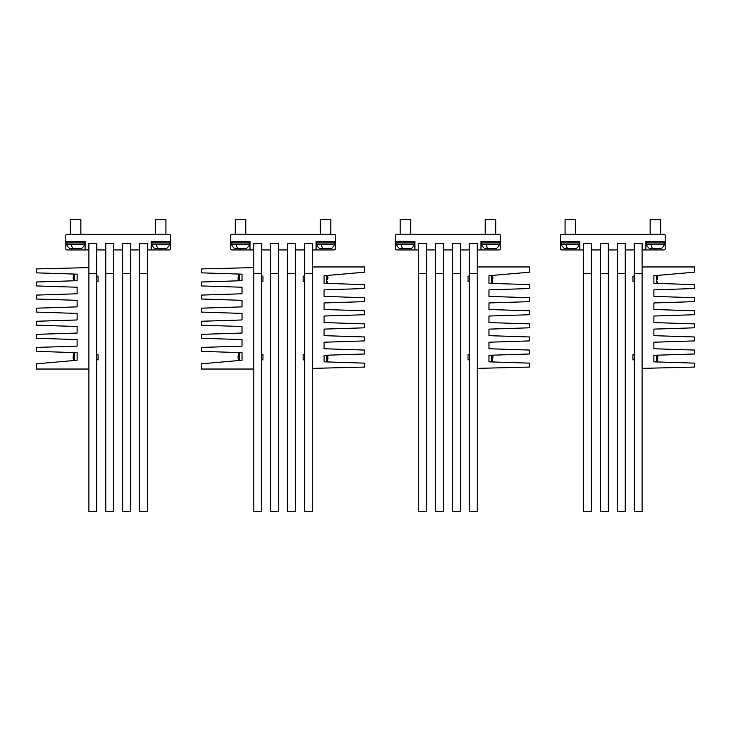 <?xml version="1.0" encoding="UTF-8"?>
<svg xmlns="http://www.w3.org/2000/svg" width="731" height="731" viewBox="0 0 731 731"><rect width="100%" height="100%" fill="white"/><g stroke="black" fill="none" stroke-linecap="round" stroke-linejoin="round"><path stroke-width="1.1" d="M469.247 243.396L477.297 243.396L477.297 248.631A1.307 1.307 0 0 0 478.604 249.938L480.998 249.938L480.998 241.431L500.296 241.431L500.296 235.546A1.307 1.307 0 0 0 498.99 234.231L396.906 234.231A1.307 1.307 0 0 0 395.599 235.546L395.599 241.431L414.906 241.431L414.906 249.938L417.291 249.938A1.307 1.307 0 0 0 418.598 248.631L418.598 243.396L426.648 243.396L426.648 248.631A1.307 1.307 0 0 0 427.955 249.938L434.177 249.938A1.307 1.307 0 0 0 435.484 248.631L435.484 243.396L443.534 243.396L443.534 248.631A1.307 1.307 0 0 0 444.841 249.938L451.054 249.938A1.307 1.307 0 0 0 452.37 248.631L452.37 243.396L460.42 243.396L460.42 248.631A1.307 1.307 0 0 0 461.727 249.938L467.941 249.938A1.307 1.307 0 0 0 469.247 248.631L469.247 243.396M405.413 248.631L405.413 249.938L396.906 249.938A1.307 1.307 0 0 1 395.599 248.631L395.599 241.431M405.413 249.938L414.906 249.938M480.998 249.938L498.99 249.938A1.307 1.307 0 0 0 500.296 248.631L500.296 241.431M477.197 511.682L469.348 511.682L469.348 273.622L477.197 273.622L477.197 511.682M477.197 266.952L477.197 368.378L529.546 367.072L529.546 363.143L488.975 361.836L488.975 355.293L529.546 353.987L529.546 350.058L488.975 348.751L488.975 342.209L529.546 340.893L529.546 336.973L488.975 335.657L488.975 329.114L529.546 327.808L529.546 323.879L488.975 322.572L488.975 316.03L529.546 314.723L529.546 310.794L488.975 309.487L488.975 302.945L529.546 301.638L529.546 297.709L488.975 296.402L488.975 289.86L529.546 288.544L529.546 284.624L488.975 283.308L488.975 275.733L529.546 272.188L492.466 275.432L529.546 272.188L529.546 266.952L477.197 266.952L477.197 243.396L469.348 243.396L469.348 273.622M491.899 283.409L529.546 284.624L491.899 283.409A10.472 10.472 0 0 0 492.557 281.737M529.546 363.143L491.899 361.927A10.472 10.472 0 0 0 492.557 360.264L492.575 360.1M488.975 296.402L488.975 289.86M488.975 309.487L488.975 302.945M488.975 322.572L488.975 316.03M488.975 335.657L488.975 329.114M488.975 348.751L488.975 342.209M492.913 277.652L492.575 281.581M492.941 277.917L492.53 275.724L492.767 280.795M492.749 280.868L492.539 281.691M492.913 356.18L492.539 360.237M492.941 356.472L492.767 359.323M492.749 359.396L492.539 360.209M488.975 283.308L488.975 275.733M491.597 283.4L491.597 275.505M469.348 281.353L468.041 281.353L468.041 276.117L469.348 276.117M488.975 361.836L488.975 355.293M491.597 361.918L491.597 355.211M469.348 359.871L468.041 359.871L468.041 354.636L469.348 354.636M460.32 511.682L452.462 511.682L452.462 273.622L460.32 273.622L460.32 511.682M460.32 273.622L460.32 243.396L452.462 243.396L452.462 273.622M443.434 511.682L435.585 511.682L435.585 273.622L443.434 273.622L443.434 511.682M443.434 273.622L443.434 243.396L435.585 243.396L435.585 273.622M426.557 511.682L418.699 511.682L418.699 273.622L426.557 273.622L426.557 511.682M426.557 273.622L426.557 243.396L418.699 243.396L418.699 273.622M139.447 243.396L147.498 243.396L147.498 248.631A1.307 1.307 0 0 0 148.804 249.938L151.198 249.938L151.198 241.431L170.497 241.431L170.497 235.546A1.307 1.307 0 0 0 169.19 234.231L67.106 234.231A1.307 1.307 0 0 0 65.799 235.546L65.799 241.431L85.107 241.431L85.107 249.938L87.492 249.938A1.307 1.307 0 0 0 88.798 248.631L88.798 243.396L96.848 243.396L96.848 248.631A1.307 1.307 0 0 0 98.155 249.938L104.378 249.938A1.307 1.307 0 0 0 105.684 248.631L105.684 243.396L113.734 243.396L113.734 248.631A1.307 1.307 0 0 0 115.041 249.938L121.255 249.938A1.307 1.307 0 0 0 122.57 248.631L122.57 243.396L130.611 243.396L130.611 248.631A1.307 1.307 0 0 0 131.927 249.938L138.141 249.938A1.307 1.307 0 0 0 139.447 248.631L139.447 243.396M75.613 248.631L75.613 249.938L67.106 249.938A1.307 1.307 0 0 1 65.799 248.631L65.799 241.431M75.613 249.938L85.107 249.938M151.198 249.938L169.19 249.938A1.307 1.307 0 0 0 170.497 248.631L170.497 241.431M147.397 511.682L139.548 511.682L139.548 273.622L147.397 273.622L147.397 511.682M147.397 273.622L147.397 243.396L139.548 243.396L139.548 273.622M130.52 511.682L122.662 511.682L122.662 273.622L130.52 273.622L130.52 511.682M130.52 273.622L130.52 243.396L122.662 243.396L122.662 273.622M113.634 511.682L105.785 511.682L105.785 273.622L113.634 273.622L113.634 511.682M113.634 273.622L113.634 243.396L105.785 243.396L105.785 273.622M96.748 511.682L88.899 511.682L88.899 273.622L96.748 273.622L96.748 511.682M96.748 273.622L96.748 243.396L88.899 243.396L88.899 267.61L36.55 268.917L36.55 272.846L77.121 274.152L77.121 280.695L36.55 282.002L36.55 285.931L77.121 287.237L77.121 293.78L36.55 295.086L36.55 299.016L77.121 300.322L77.121 306.865L36.55 308.18L36.55 312.1L77.121 313.416L77.121 319.959L36.55 321.265L36.55 325.194L77.121 326.501L77.121 333.044L36.55 334.35L36.55 338.279L77.121 339.586L77.121 346.128L36.55 347.435L36.55 351.364L74.206 352.58A10.472 10.472 0 0 0 73.539 354.243L73.529 354.407M88.899 267.61L88.899 369.036L36.55 369.036L36.55 363.8L77.121 360.246L77.121 352.671L77.121 360.246M74.206 352.58L77.121 352.671M36.55 272.846L74.206 274.052A10.472 10.472 0 0 0 73.539 275.724L73.566 278.027M77.121 339.586L77.121 346.128M77.121 326.501L77.121 333.044M77.121 313.416L77.121 319.959M77.121 300.322L77.121 306.865M77.121 287.237L77.121 293.78M73.182 356.18L73.575 354.243L73.566 356.554M73.182 358.336L73.164 356.472M73.575 360.264L73.164 358.044L73.575 360.264A10.472 10.472 0 0 0 73.63 360.557M74.507 352.589L74.507 360.474M96.748 354.636L98.064 354.636L98.064 359.871L96.748 359.871M73.182 277.652L73.575 275.724M73.575 279.516L73.164 277.944M77.121 274.152L77.121 280.695M74.507 274.07L74.507 280.777M96.748 276.117L98.064 276.117L98.064 281.353L96.748 281.353M304.352 243.396L312.402 243.396L312.402 248.631A1.307 1.307 0 0 0 313.709 249.938L316.094 249.938L316.094 241.431L335.401 241.431L335.401 235.546A1.307 1.307 0 0 0 334.094 234.231L232.01 234.231A1.307 1.307 0 0 0 230.704 235.546L230.704 241.431L250.002 241.431L250.002 249.938L252.396 249.938A1.307 1.307 0 0 0 253.703 248.631L253.703 243.396L261.753 243.396L261.753 248.631A1.307 1.307 0 0 0 263.059 249.938L269.273 249.938A1.307 1.307 0 0 0 270.58 248.631L270.58 243.396L278.63 243.396L278.63 248.631A1.307 1.307 0 0 0 279.946 249.938L286.159 249.938A1.307 1.307 0 0 0 287.466 248.631L287.466 243.396L295.516 243.396L295.516 248.631A1.307 1.307 0 0 0 296.823 249.938L303.045 249.938A1.307 1.307 0 0 0 304.352 248.631L304.352 243.396M240.517 248.631L240.517 249.938L232.01 249.938A1.307 1.307 0 0 1 230.704 248.631L230.704 241.431M240.517 249.938L250.002 249.938M316.094 249.938L334.094 249.938A1.307 1.307 0 0 0 335.401 248.631L335.401 241.431M312.301 511.682L304.443 511.682L304.443 273.622L312.301 273.622L312.301 511.682M312.301 266.952L312.301 368.378L364.65 367.072L364.65 363.143L324.08 361.836L324.08 355.293L364.65 353.987L364.65 350.058L324.08 348.751L324.08 342.209L364.65 340.893L364.65 336.973L324.08 335.657L324.08 329.114L364.65 327.808L364.65 323.879L324.08 322.572L324.08 316.03L364.65 314.723L364.65 310.794L324.08 309.487L324.08 302.945L364.65 301.638L364.65 297.709L324.08 296.402L324.08 289.86L364.65 288.544L364.65 284.624L324.08 283.308L324.08 275.733L364.65 272.188L327.561 275.432L364.65 272.188L364.65 266.952L312.301 266.952L312.301 243.396L304.443 243.396L304.443 273.622M295.415 511.682L287.566 511.682L287.566 273.622L295.415 273.622L295.415 511.682M295.415 273.622L295.415 243.396L287.566 243.396L287.566 273.622M278.538 511.682L270.68 511.682L270.68 273.622L278.538 273.622L278.538 511.682M278.538 273.622L278.538 243.396L270.68 243.396L270.68 273.622M261.652 511.682L253.803 511.682L253.803 273.622L261.652 273.622L261.652 511.682M261.652 273.622L261.652 243.396L253.803 243.396L253.803 267.61L201.454 268.917L201.454 272.846L242.025 274.152L242.025 280.695L201.454 282.002L201.454 285.931L242.025 287.237L242.025 293.78L201.454 295.086L201.454 299.016L242.025 300.322L242.025 306.865L201.454 308.18L201.454 312.1L242.025 313.416L242.025 319.959L201.454 321.265L201.454 325.194L242.025 326.501L242.025 333.044L201.454 334.35L201.454 338.279L242.025 339.586L242.025 346.128L201.454 347.435L201.454 351.364L239.101 352.58A10.472 10.472 0 0 0 238.443 354.243L238.425 354.407M253.803 267.61L253.803 369.036L201.454 369.036L201.454 363.8L242.025 360.246L242.025 352.671L242.025 360.246M239.101 352.58L242.025 352.671M201.454 272.846L239.101 274.052A10.472 10.472 0 0 0 238.443 275.724M242.025 339.586L242.025 346.128M242.025 326.501L242.025 333.044M242.025 313.416L242.025 319.959M242.025 300.322L242.025 306.865M242.025 287.237L242.025 293.78M238.087 277.652L238.47 275.724L238.47 278.027M238.47 279.516L238.242 280.814L238.059 277.944M238.087 356.18L238.47 354.243L238.47 356.554M238.087 358.336L238.059 356.472M238.47 360.264L238.059 358.044L238.47 360.264M239.402 352.589L239.402 360.474M261.652 354.636L262.959 354.636L262.959 359.871L261.652 359.871M242.025 274.152L242.025 280.695M239.402 274.07L239.402 280.777M261.652 276.117L262.959 276.117L262.959 281.353L261.652 281.353M326.995 283.409L364.65 284.624L326.995 283.409A10.472 10.472 0 0 0 327.652 281.737M364.65 363.143L326.995 361.927A10.472 10.472 0 0 0 327.652 360.264M324.08 296.402L324.08 289.86M324.08 309.487L324.08 302.945M324.08 322.572L324.08 316.03M324.08 335.657L324.08 329.114M324.08 348.751L324.08 342.209M328.018 277.652L327.634 279.434M327.625 277.944L327.625 275.724L328.036 277.917M327.908 355.43L327.671 360.1M324.08 283.308L324.08 275.733M326.693 283.4L326.693 275.505M304.443 281.353L303.137 281.353L303.137 276.117L304.443 276.117M328.018 358.336L327.625 360.264M327.863 355.165L327.625 356.472M324.08 361.836L324.08 355.293M326.693 361.918L326.693 355.211M304.443 359.871L303.137 359.871L303.137 354.636L304.443 354.636M410.648 234.231L410.648 219.318L400.186 219.318L400.186 234.231M401.027 244.181L396.257 244.181A9.814 9.814 0 0 0 399.693 248.631L411.142 248.631A9.814 9.814 0 0 0 414.578 244.181L401.027 244.181A9.814 4.706 90 0 0 402.671 248.631M414.578 244.181L414.578 242.875L396.257 242.875L396.257 244.181M396.906 242.875L396.906 241.431M413.92 242.875L413.92 241.431M481.976 242.875L481.976 241.431M498.99 242.875L498.99 241.431M495.719 234.231L495.719 219.318L485.247 219.318L485.247 234.231M486.088 244.181L481.327 244.181A9.814 9.814 0 0 0 484.763 248.631L496.212 248.631A9.814 9.814 0 0 0 499.648 244.181L486.088 244.181A9.814 4.706 90 0 0 487.741 248.631M499.648 244.181L499.648 242.875L481.327 242.875L481.327 244.181M165.919 234.231L165.919 219.318L155.447 219.318L155.447 234.231M156.288 244.181L151.518 244.181A9.814 9.814 0 0 0 154.963 248.631L166.403 248.631A9.814 9.814 0 0 0 169.848 244.181L156.288 244.181A9.814 4.706 90 0 0 157.942 248.631M169.848 244.181L169.848 242.875L151.518 242.875L151.518 244.181M152.176 242.875L152.176 241.431M169.19 242.875L169.19 241.431M67.106 242.875L67.106 241.431M84.12 242.875L84.12 241.431M80.849 234.231L80.849 219.318L70.377 219.318L70.377 234.231M71.227 244.181L66.457 244.181A9.814 9.814 0 0 0 69.893 248.631L81.342 248.631A9.814 9.814 0 0 0 84.778 244.181L71.227 244.181A9.814 4.706 90 0 0 72.872 248.631M84.778 244.181L84.778 242.875L66.457 242.875L66.457 244.181M245.753 234.231L245.753 219.318L235.281 219.318L235.281 234.231M236.122 244.181L231.352 244.181A9.814 9.814 0 0 0 234.788 248.631L246.237 248.631A9.814 9.814 0 0 0 249.673 244.181L236.122 244.181A9.814 4.706 90 0 0 237.776 248.631M249.673 244.181L249.673 242.875L231.352 242.875L231.352 244.181M232.01 242.875L232.01 241.431M249.024 242.875L249.024 241.431M317.08 242.875L317.08 241.431M334.094 242.875L334.094 241.431M330.814 234.231L330.814 219.318L320.352 219.318L320.352 234.231M321.192 244.181L316.422 244.181A9.814 9.814 0 0 0 319.858 248.631L331.307 248.631A9.814 9.814 0 0 0 334.743 244.181L321.192 244.181A9.814 4.706 90 0 0 322.837 248.631M334.743 244.181L334.743 242.875L316.422 242.875L316.422 244.181M634.152 243.396L642.202 243.396L642.202 248.631A1.307 1.307 0 0 0 643.508 249.938L645.893 249.938L645.893 241.431L665.201 241.431L665.201 235.546A1.307 1.307 0 0 0 663.894 234.231L561.81 234.231A1.307 1.307 0 0 0 560.503 235.546L560.503 241.431L579.802 241.431L579.802 249.938L582.196 249.938A1.307 1.307 0 0 0 583.502 248.631L583.502 243.396L591.553 243.396L591.553 248.631A1.307 1.307 0 0 0 592.859 249.938L599.073 249.938A1.307 1.307 0 0 0 600.389 248.631L600.389 243.396L608.43 243.396L608.43 248.631A1.307 1.307 0 0 0 609.745 249.938L615.959 249.938A1.307 1.307 0 0 0 617.266 248.631L617.266 243.396L625.316 243.396L625.316 248.631A1.307 1.307 0 0 0 626.622 249.938L632.845 249.938A1.307 1.307 0 0 0 634.152 248.631L634.152 243.396M570.317 248.631L570.317 249.938L561.81 249.938A1.307 1.307 0 0 1 560.503 248.631L560.503 241.431M570.317 249.938L579.802 249.938M645.893 249.938L663.894 249.938A1.307 1.307 0 0 0 665.201 248.631L665.201 241.431M642.101 511.682L634.252 511.682L634.252 273.622L642.101 273.622L642.101 511.682M642.101 266.952L642.101 368.378L694.45 367.072L694.45 363.143L653.88 361.836L653.88 355.293L694.45 353.987L694.45 350.058L653.88 348.751L653.88 342.209L694.45 340.893L694.45 336.973L653.88 335.657L653.88 329.114L694.45 327.808L694.45 323.879L653.88 322.572L653.88 316.03L694.45 314.723L694.45 310.794L653.88 309.487L653.88 302.945L694.45 301.638L694.45 297.709L653.88 296.402L653.88 289.86L694.45 288.544L694.45 284.624L653.88 283.308L653.88 275.733L694.45 272.188L657.37 275.432L694.45 272.188L694.45 266.952L642.101 266.952L642.101 243.396L634.252 243.396L634.252 273.622M656.794 283.409L694.45 284.624L656.794 283.409A10.472 10.472 0 0 0 657.461 281.737L657.471 281.581M694.45 363.143L656.794 361.927A10.472 10.472 0 0 0 657.461 360.264L657.471 360.1M653.88 296.402L653.88 289.86M653.88 309.487L653.88 302.945M653.88 322.572L653.88 316.03M653.88 335.657L653.88 329.114M653.88 348.751L653.88 342.209M657.818 277.652L657.434 275.751M657.818 356.18L657.425 360.264M657.836 356.472L657.662 359.323M657.644 359.396L657.443 360.209M657.425 277.944L657.425 279.516L657.425 277.944M657.37 275.432A10.472 10.472 0 0 1 657.461 275.724L657.836 277.917M653.88 283.308L653.88 275.733M656.493 283.4L656.493 275.505M634.252 281.353L632.936 281.353L632.936 276.117L634.252 276.117M653.88 361.836L653.88 355.293M656.493 361.918L656.493 355.211M634.252 359.871L632.936 359.871L632.936 354.636L634.252 354.636M625.215 511.682L617.366 511.682L617.366 273.622L625.215 273.622L625.215 511.682M625.215 273.622L625.215 243.396L617.366 243.396L617.366 273.622M608.338 511.682L600.48 511.682L600.48 273.622L608.338 273.622L608.338 511.682M608.338 273.622L608.338 243.396L600.48 243.396L600.48 273.622M591.452 511.682L583.603 511.682L583.603 273.622L591.452 273.622L591.452 511.682M591.452 273.622L591.452 243.396L583.603 243.396L583.603 273.622M575.553 234.231L575.553 219.318L565.081 219.318L565.081 234.231M565.922 244.181L561.152 244.181A9.814 9.814 0 0 0 564.597 248.631L576.037 248.631A9.814 9.814 0 0 0 579.482 244.181L565.922 244.181A9.814 4.706 90 0 0 567.576 248.631M579.482 244.181L579.482 242.875L561.152 242.875L561.152 244.181M561.81 242.875L561.81 241.431M578.824 242.875L578.824 241.431M646.88 242.875L646.88 241.431M663.894 242.875L663.894 241.431M660.623 234.231L660.623 219.318L650.151 219.318L650.151 234.231M650.992 244.181L646.222 244.181A9.814 9.814 0 0 0 649.658 248.631L661.107 248.631A9.814 9.814 0 0 0 664.543 244.181L650.992 244.181A9.814 4.706 90 0 0 652.637 248.631M664.543 244.181L664.543 242.875L646.222 242.875L646.222 244.181M490.483 248.631L490.483 249.938M492.868 277.944A10.472 5.016 180 0 0 491.597 276.217M492.868 356.472A10.472 5.016 180 0 0 492.073 355.193M160.683 248.631L160.683 249.938M325.587 248.631L325.587 249.938M327.972 277.944A10.472 5.016 180 0 0 326.693 276.217M327.972 356.472A10.472 5.016 180 0 0 327.177 355.193M655.387 248.631L655.387 249.938M657.772 277.944A10.472 5.016 180 0 0 656.493 276.217M657.772 356.472A10.472 5.016 180 0 0 656.977 355.193"/></g></svg>
